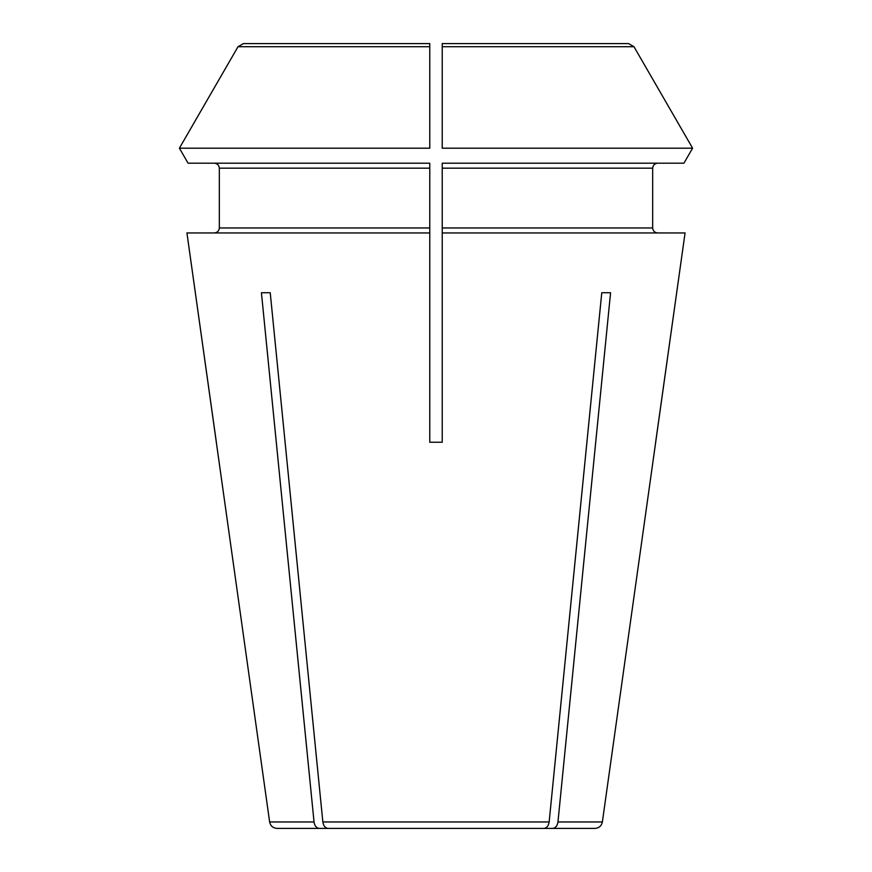<?xml version="1.0" encoding="UTF-8"?>
<svg xmlns="http://www.w3.org/2000/svg" width="872" height="872" viewBox="0 0 872 872"><rect width="100%" height="100%" fill="white"/><g stroke="black" fill="none" stroke-linecap="round" stroke-linejoin="round"><path stroke-width="1.31" d="M520.933 828.4L552.717 828.4C555.562 828.04 557.306 825.893 557.96 821.969C557.306 825.893 555.562 828.04 552.717 828.4L594.966 828.4C599.064 828.051 601.527 825.904 602.367 821.969L557.96 821.969L610.574 292.741L601.767 292.741L610.574 292.741M442.224 168.176L442.224 227.963L652.67 227.963C653.008 230.938 654.676 232.606 657.652 232.944C654.676 232.606 653.008 230.938 652.67 227.963L652.67 168.176C653.008 165.19 654.676 163.533 657.652 163.184C654.676 163.533 653.008 165.19 652.67 168.176L442.224 168.176L442.224 163.184L683.931 163.184L692.597 148.185A1333303.369 1333303.369 0 0 0 633.988 46.717L628.592 43.6L442.224 43.6L628.592 43.6L442.224 43.6L442.224 46.717L633.988 46.717A1333303.369 1333303.369 0 0 1 692.597 148.185L442.224 148.185L442.224 46.717M394.111 43.6L243.408 43.6L238.012 46.717A1350865.504 1350865.504 0 0 0 179.403 148.185L188.069 163.184L179.403 148.185L429.776 148.185L429.776 43.6L394.111 43.6L429.776 43.6L429.776 48.581L429.776 43.6L243.408 43.6M429.776 168.176L219.33 168.176C218.992 165.19 217.324 163.533 214.349 163.184C217.324 163.533 218.992 165.19 219.33 168.176L219.33 227.963C218.992 230.938 217.324 232.606 214.349 232.944C217.324 232.606 218.992 230.938 219.33 227.963L429.776 227.963L429.776 163.184L188.069 163.184M683.931 163.184L692.597 148.185M442.224 48.581L442.224 148.185M602.367 821.969L685.065 232.944L442.224 232.944L442.224 442.224L442.224 227.963M429.776 48.581L429.776 148.185M429.776 227.963L429.776 442.224L429.776 232.944L186.935 232.944L269.633 821.969C270.473 825.904 272.936 828.051 277.034 828.4L319.283 828.4C316.438 828.04 314.694 825.893 314.04 821.969L261.426 292.741L270.233 292.741L261.426 292.741M442.224 442.224L429.776 442.224M549.153 821.969L322.847 821.969C323.501 825.893 325.245 828.04 328.09 828.4L543.91 828.4C546.755 828.04 548.499 825.893 549.153 821.969L601.767 292.741M322.847 821.969L270.233 292.741M269.633 821.969L314.04 821.969C314.694 825.893 316.438 828.04 319.283 828.4L351.067 828.4M655.646 442.224L685.065 232.944M186.935 232.944L216.354 442.224M429.776 46.717L238.012 46.717A1350865.504 1350865.504 -60 0 0 179.403 148.185"/></g></svg>
